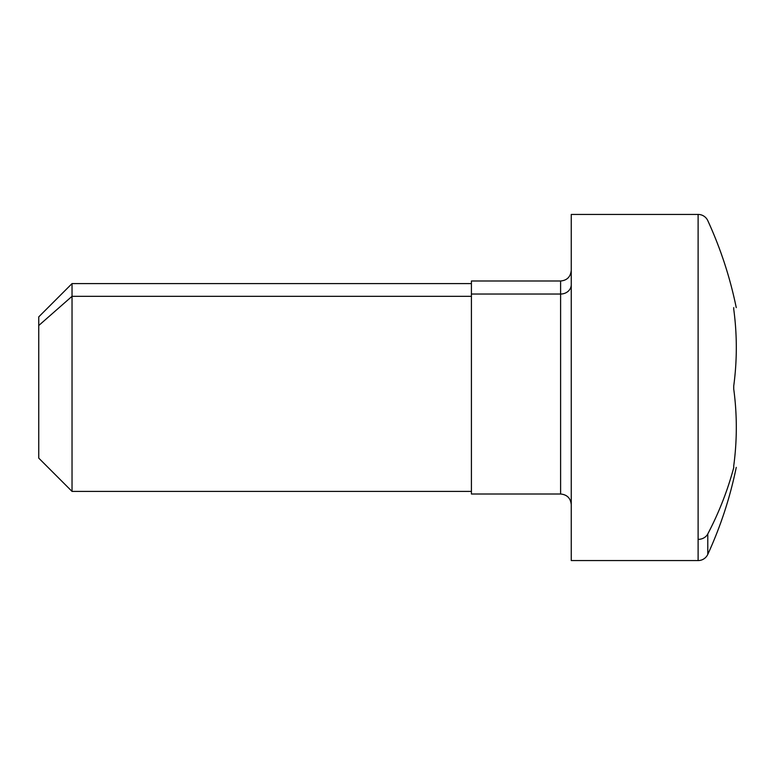 <?xml version="1.0" encoding="UTF-8"?>
<svg xmlns="http://www.w3.org/2000/svg" width="775" height="775" viewBox="0 0 775 775"><rect width="100%" height="100%" fill="white"/><g stroke="black" fill="none" stroke-linecap="round" stroke-linejoin="round"><path stroke-width="1.16" d="M571.252 504.651C570.623 498.18 567.077 494.634 560.606 494.004L560.606 280.996L560.606 294.035L471.413 294.035L560.606 294.035L560.606 494.004L471.413 494.004L471.413 294.035L471.413 491.408L72.036 491.408L72.036 296.312L471.413 296.312L72.036 296.312L72.036 283.592L72.036 491.408L38.75 458.122L38.75 325.519L38.75 449.481M698.11 214.433L571.252 214.433L698.11 214.433L698.11 560.567L571.252 560.567L698.11 560.567L698.11 539.381A10.647 9.348 0 0 0 707.788 533.936L707.788 554.367A10.647 10.647 0 0 1 698.11 560.567A10.647 10.647 0 0 0 707.788 554.367L707.788 533.936A399.377 350.484 0 0 0 733.809 467.373A399.377 350.484 180 0 1 707.788 533.936A10.647 9.348 180 0 1 698.11 539.381L698.11 214.433A10.647 10.647 0 0 1 707.788 220.633C720.614 248.552 730.098 277.547 736.25 307.627M733.731 467.373L733.731 465.853L733.731 467.373M733.731 389.021C737.17 414.635 737.17 440.239 733.731 465.853C737.17 440.239 737.17 414.635 733.731 389.021L733.731 385.979L733.731 389.021M733.731 309.147C737.17 334.761 737.17 360.365 733.731 385.979C737.17 360.365 737.17 334.761 733.731 309.147L733.731 307.627L733.731 309.147M571.252 560.567L571.252 214.433L571.252 560.567M471.413 294.035L471.413 280.996L560.606 280.996C567.019 280.424 570.565 276.878 571.252 270.349M560.606 294.035A10.647 9.348 180 0 0 571.252 284.687A10.647 9.348 0 0 1 560.606 294.035M38.75 325.519L72.036 296.312L38.75 325.519L38.75 316.878L72.036 283.592L471.413 283.592M707.788 554.367C720.614 526.448 730.098 497.453 736.25 467.373"/></g></svg>
